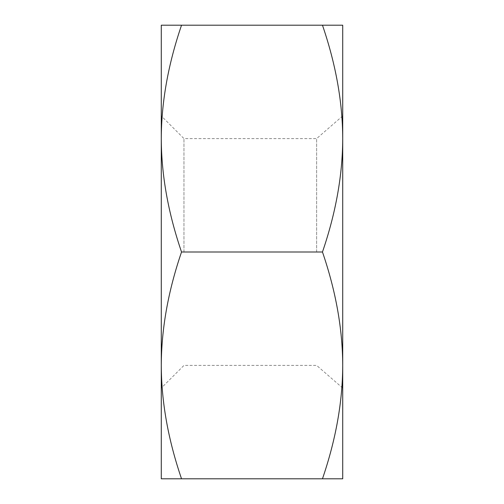 <?xml version="1.0" encoding="UTF-8"?>
<svg xmlns="http://www.w3.org/2000/svg" width="504" height="504" viewBox="0 0 504 504"><rect width="100%" height="100%" fill="white"/><g stroke="black" fill="none" stroke-linecap="round" stroke-linejoin="round"><path stroke-width="0.38" stroke-dasharray="2.52 1.89" d="M161.28 365.4C161.393 328.929 168.147 291.129 181.534 252C168.147 212.871 161.393 175.071 161.28 138.6L161.28 478.8L181.534 478.8C168.147 439.671 161.393 401.871 161.28 365.4M342.72 365.4L342.72 25.2L322.466 25.2C335.853 64.329 342.607 102.129 342.72 138.6C342.607 175.071 335.853 212.871 322.466 252C335.853 291.129 342.607 328.929 342.72 365.4C342.607 401.871 335.853 439.671 322.466 478.8L342.72 478.8L342.72 365.4M316.632 252L316.632 138.6L316.632 252M183.96 252L183.96 138.6L183.96 252M161.28 252L161.28 388.08L161.28 252M161.28 25.2L161.28 138.6C161.393 102.129 168.147 64.329 181.534 25.2L161.28 25.2M181.534 252L322.466 252M181.534 25.2L322.466 25.2M181.534 478.8L322.466 478.8M342.72 115.92L316.632 138.6L183.96 138.6L161.28 115.92M342.72 388.08L316.632 365.4L183.96 365.4L161.28 388.08"/><path stroke-width="0.76" d="M161.28 365.4L161.28 25.2L181.534 25.2C168.147 64.329 161.393 102.129 161.28 138.6C161.393 175.071 168.147 212.871 181.534 252C168.147 291.129 161.393 328.929 161.28 365.4C161.393 401.871 168.147 439.671 181.534 478.8L161.28 478.8L161.28 365.4M342.72 365.4C342.607 328.929 335.853 291.129 322.466 252C335.853 212.871 342.607 175.071 342.72 138.6L342.72 478.8L322.466 478.8C335.853 439.671 342.607 401.871 342.72 365.4M322.466 25.2L342.72 25.2L342.72 138.6C342.607 102.129 335.853 64.329 322.466 25.2L181.534 25.2M181.534 478.8L322.466 478.8M181.534 252L322.466 252"/></g></svg>
